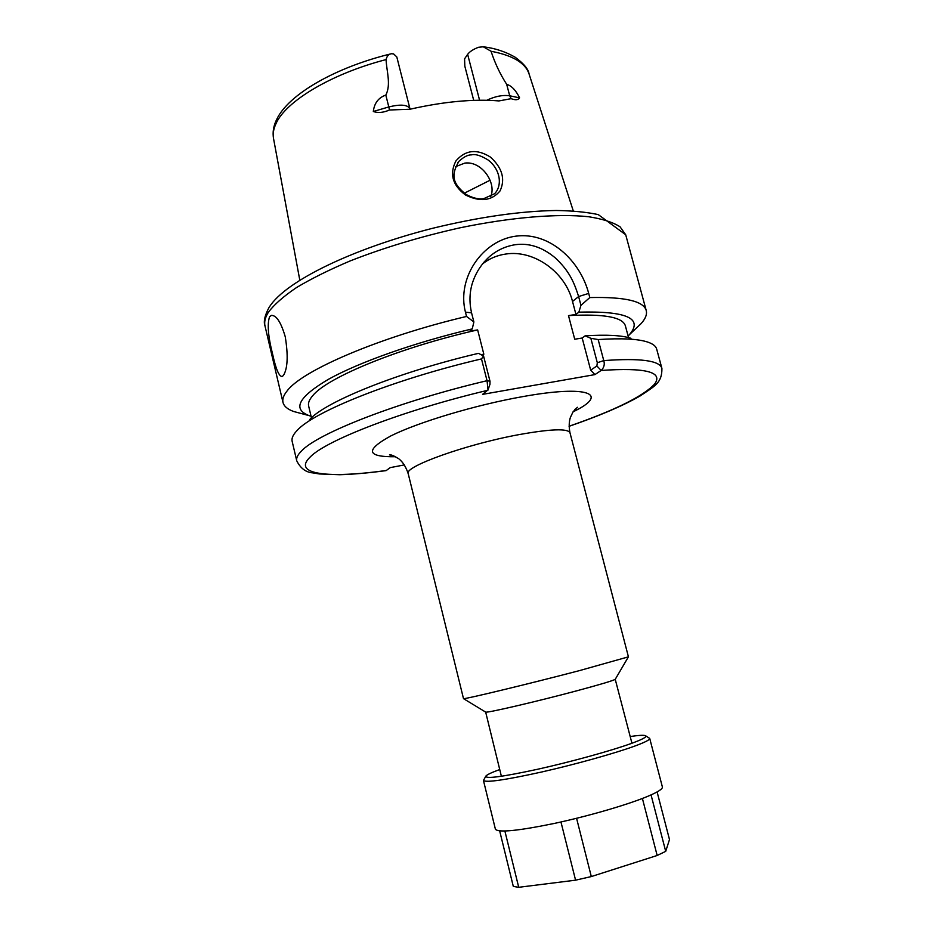 <?xml version="1.0" encoding="UTF-8"?>
<svg xmlns="http://www.w3.org/2000/svg" width="934" height="934" viewBox="0 0 934 934"><rect width="100%" height="100%" fill="white"/><g stroke="black" fill="none" stroke-linecap="round" stroke-linejoin="round"><path stroke-width="1.4" d="M465.587 195.054C452.511 185.352 449.301 173.981 455.932 160.917C465.424 149.895 476.924 148.623 490.42 157.087C502.294 167.898 505.504 179.153 500.075 190.875C491.786 200.868 480.298 202.258 465.587 195.054M471.378 154.881C467.911 154.787 463.801 156.889 459.038 161.197C450.737 174.997 452.278 183.461 466.148 194.494C473.001 198.136 478.885 199.514 483.812 198.615L494.611 193.723C502.749 185.341 500.227 169.241 488.155 160.029C480.858 155.523 475.266 153.806 471.378 154.881M269.552 316.836C267.089 324.11 268.128 336.625 272.67 354.383C275.857 369.035 279.009 376.425 282.103 376.53L283.399 375.503C287.695 368.533 288.302 355.609 285.244 336.73C280.994 322.253 276.371 315.143 271.35 315.423L269.552 316.836M635.027 329.352L641.063 323.654C645.476 318.774 647.204 314.396 646.235 310.543C643.666 301.098 624.858 296.779 589.809 297.561L580.948 305.348L578.625 296.533C573.768 281.204 568.724 270.405 555.135 257.772C542.409 247.16 529.123 242.805 515.264 244.708C505.352 246.261 496.619 250.359 489.054 257.013C480.975 264.474 475.324 273.475 472.102 284.018C469.463 293.264 469.288 302.885 471.565 312.855L473.877 321.95L466.533 316.451C379.461 336.999 301.927 370.518 287.053 390.996C283.562 395.351 282.208 399.168 283.002 402.461C283.994 406.302 287.59 409.326 293.79 411.532L301.81 413.669M482.399 264.03C489.218 258.613 497.04 255.274 505.866 254.025C534.061 249.612 565.339 272.121 572.519 301.46L575.951 314.431L578.858 312.154C626.504 310.905 643.386 318.377 629.493 334.582L641.063 323.654M490.759 196.514C496.725 182.609 481.407 160.695 464.793 163.111L455.617 166.661M473.713 100.37L464.828 66.186L464.572 58.83L467.642 54.359C469.604 51.674 473.211 49.315 478.465 47.284L483.275 46.782L491.062 51.265C494.903 63.115 500.11 74.136 506.683 84.329C511.575 85.753 515.872 90.271 519.596 97.872C518.218 100.031 515.393 100.3 511.132 98.665L498.954 100.93C473.445 98.817 443.732 101.596 409.816 109.266L389.49 109.99L388.801 106.943C400.476 104.083 407.516 104.666 409.933 108.694L396.798 56.927L393.564 53.892L391.381 53.74C388.649 54.207 386.874 56.157 386.092 59.589C386.501 71.031 391.288 84.492 385.824 95.081C378.48 97.65 374.312 103.125 373.32 111.496L388.801 106.943L385.824 95.081M473.877 321.95L472.254 328.885L469.755 331.161L477.648 329.912C400.137 347.308 327.402 377.289 312.785 395.607C309.306 399.589 307.916 403.056 308.64 406.01L311.442 417.837M477.648 329.912L483.835 354.208L481.01 354.675M628.535 337.594L625.383 325.861C622.838 317.116 603.878 313.696 568.491 315.61L574.725 339.24L582.186 338.015L585.128 335.843L590.848 338.306L598.169 339.556L603.761 360.594C604.917 364.33 604.053 367.611 601.169 370.448L594.923 374.604L482.551 394.37L488.015 389.887L487.046 380.698L481.489 358.913C393.191 379.578 312.75 412.057 296.755 430.843L296.522 431.099C292.914 435.034 291.455 438.443 292.144 441.315L296.743 460.812C296.101 458.162 297.607 454.963 301.273 451.227C317.105 433.493 398.176 401.62 487.046 380.698L490 381.259L489.965 384.236M481.489 358.913L483.567 356.017L478.477 353.344C398.363 372.071 325.02 401.842 309.656 419.599M628.115 336.042L629.493 334.582M580.948 305.348L578.858 312.154M408.205 473.643L463.498 698.644C463.754 699.566 528.037 684.073 579.243 670.67L628.43 656.836L569.962 432.711C567.603 428.321 550.546 428.963 518.79 434.66C466.078 444.304 403.535 466.837 408.205 473.643C404.165 461.501 398.106 458.477 398.141 458.396C393.739 455.687 390.844 454.519 389.478 454.881L392.969 455.558M501.383 776.282L485.668 712.105C486.707 713.167 536.852 701.504 576.547 690.868C600.13 684.529 613.031 680.688 615.237 679.322L631.944 743.242M466.533 316.451L465.436 312.143C456.621 277.783 482.598 240.388 515.907 236.15C549.367 231.725 580.061 260.388 588.7 293.416L589.809 297.561M472.254 328.885C414.859 342.404 358.971 362.275 328.371 379.344C298.483 397.043 292.085 409.139 309.166 415.642L311.069 416.26M568.491 315.61L575.951 314.431M630.952 338.295C621.857 335.318 606.586 334.5 585.128 335.843M582.186 338.015L590.673 370.168L596.873 365.976L597.316 362.742L603.761 360.594C640.362 357.956 659.754 360.559 661.914 368.405L656.672 349.071C655.901 346.164 652.889 343.817 647.636 342.054C638.05 338.867 621.554 338.038 598.169 339.556M296.743 460.812C300.514 468.366 305.932 472.406 313.018 472.908L319.335 473.958L339.731 474.729C353.204 474.32 368.661 472.954 386.116 470.619L390.214 467.63L404.364 464.91M389.49 109.99C383.442 112.664 378.048 113.166 373.32 111.496M464.268 193.221L490.093 180.215M597.316 362.742L590.848 338.306M483.567 356.017L490 381.259M594.923 374.604L590.673 370.168M569.075 426.231C614.455 410.493 642.966 396.448 654.606 384.084C663.49 371.977 645.674 367.424 601.169 370.448L596.873 365.976M499.725 769.546C491.891 772.395 487.314 774.531 485.96 775.967C484.711 779.189 501.932 776.96 537.599 769.266C571.304 761.782 611.922 750.539 631.769 743.301C643.117 739.133 647.647 736.576 645.359 735.63C643.491 735.011 638.436 735.315 630.193 736.529M645.826 735.91L649.714 738.409C649.982 739.728 645.125 742.238 635.12 745.939C615.436 753.189 575.904 764.245 541.697 771.998C505.364 779.995 485.949 782.82 483.45 780.485L485.68 776.434M649.714 738.409L662.381 786.953C662.801 788.88 658.061 791.95 648.149 796.165C628.629 804.431 589.039 815.989 554.574 823.379C517.95 830.898 498.219 832.848 495.405 829.205L483.45 780.485M657.104 791.927L669.491 839.549L665.709 851.353L657.162 855.486L591.304 876.571L575.577 880.178L518.72 887.3L513.303 886.413L499.678 830.933M665.709 851.353L651.056 794.916M642.405 798.477L657.162 855.486M518.72 887.3L504.885 831.05M560.96 821.978L575.577 880.178M591.304 876.571L576.582 818.289M395.549 456.749C366.432 457.088 364.902 450.13 390.972 435.851C418.198 422.215 475.558 404.982 522.269 396.705C589.482 384.481 609.855 394.241 573.056 411.836M269.517 306.726C286.061 280.971 352.118 248.888 432.162 228.398C478.757 217.062 520.086 211.096 556.15 210.489C572.507 210.734 586.54 212.1 598.25 214.587L625.722 234.784L620.048 226.799C613.031 222.28 602.547 218.93 588.595 216.735C558.007 213.431 511.353 217.202 460.135 227.791C420.802 236.571 384.213 247.58 350.378 260.843C329.48 269.681 311.547 278.577 296.592 287.509C283.632 296.265 274.246 304.496 268.443 312.178C265.174 317.327 264.03 321.961 265.022 326.059C263.376 321.763 264.719 315.564 269.027 307.484M386.092 59.589C331.372 73.728 285.781 101.292 275.997 123.627C273.475 128.997 272.658 133.994 273.545 138.606L299.802 280.177M487.863 390.284C403.138 410.353 325.803 440.381 310.111 457.088C291.817 474.729 329.083 478.512 386.489 470.467M483.275 46.782C494.95 48.194 505.609 51.697 515.253 57.278C523.799 63.629 528.411 69.186 529.064 73.949C525.492 62.987 512.824 55.421 491.062 51.265M486.789 100.277C495.113 96.307 502.749 94.801 509.707 95.782L506.683 84.329M511.132 98.665L509.707 95.782L519.596 97.872M479.586 100.242L467.642 54.359M572.519 301.46L578.625 296.533L588.7 293.416M471.565 312.855L465.436 312.143M574.76 409.547L577.516 407.306L573.137 411.707L570.394 417.428C568.981 421.689 568.829 426.791 569.962 432.711M271.946 315.33L271.35 315.423M483.73 262.431L489.054 257.013M276.546 119.715C288.302 94.252 335.773 67.213 391.381 53.74M265.022 326.059L283.002 402.461M485.668 712.105L463.498 698.644M615.237 679.322L628.349 656.929M625.722 234.784L646.235 310.543M309.166 415.642L293.79 411.532M661.914 368.405C662.101 382.952 654.874 386.034 639.907 396.086C622.686 405.916 599.079 415.992 569.075 426.313M529.064 73.949L573.301 210.967M276.324 120.194C273.417 126.3 272.495 132.441 273.545 138.606M459.038 161.197L457.602 163.018M488.027 389.898L490.035 384.061"/></g></svg>
